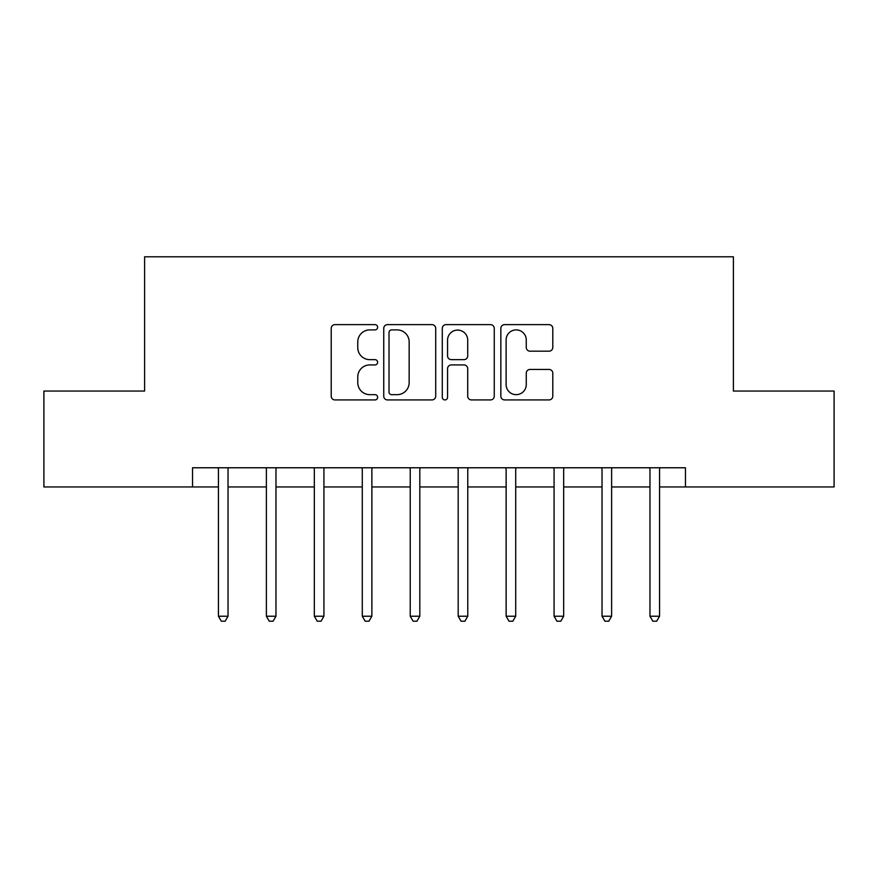 <?xml version="1.0" encoding="UTF-8"?>
<svg xmlns="http://www.w3.org/2000/svg" width="878" height="878" viewBox="0 0 878 878"><rect width="100%" height="100%" fill="white"/><g stroke="black" fill="none" stroke-linecap="round" stroke-linejoin="round"><path stroke-width="1.32" d="M377.628 327.264A2.634 2.634 0 0 0 374.994 324.63L334.99 324.63A3.764 3.764 0 0 0 331.226 328.394L331.226 396.165A3.764 3.764 0 0 0 334.99 399.929L374.994 399.929A2.634 2.634 0 0 0 377.628 397.295A2.634 2.634 0 0 0 374.994 394.661L369.814 394.661A12.051 12.051 0 0 1 357.763 382.61L357.763 376.969A12.051 12.051 0 0 1 369.814 364.919L374.994 364.919A2.634 2.634 0 0 0 377.628 362.285A2.634 2.634 0 0 0 374.994 359.651L369.814 359.651A12.051 12.051 0 0 1 357.763 347.6L357.763 341.948A12.051 12.051 0 0 1 369.814 329.898L374.994 329.898A2.634 2.634 0 0 0 377.628 327.264M549.035 351.178A3.764 3.764 0 0 0 552.8 347.414L552.8 328.394A3.764 3.764 0 0 0 549.035 324.63L504.609 324.63A3.764 3.764 0 0 0 500.844 328.394L500.844 396.165A3.764 3.764 0 0 0 504.609 399.929L549.035 399.929A3.764 3.764 0 0 0 552.8 396.165L552.8 373.205A3.764 3.764 0 0 0 549.035 369.44L530.027 369.44A3.764 3.764 0 0 0 526.262 373.205L526.262 384.586A10.075 10.075 0 0 1 516.187 394.661A10.075 10.075 0 0 1 506.112 384.586L506.112 339.973A10.075 10.075 0 0 1 516.187 329.898A10.075 10.075 0 0 1 526.262 339.973L526.262 347.414A3.764 3.764 0 0 0 530.027 351.178L549.035 351.178M192.545 486.95L43.9 486.95L43.9 391.05L144.596 391.05L144.596 256.793L733.404 256.793L733.404 391.05L834.1 391.05L834.1 486.95L685.455 486.95L685.455 467.765L192.545 467.765L192.545 486.95L218.435 486.95M435.707 328.394A3.764 3.764 0 0 0 431.943 324.63L387.505 324.63A3.764 3.764 0 0 0 383.741 328.394L383.741 396.165A3.764 3.764 0 0 0 387.505 399.929L431.943 399.929A3.764 3.764 0 0 0 435.707 396.165L435.707 328.394M446.057 324.63L490.495 324.63A3.764 3.764 0 0 1 494.259 328.394L494.259 396.165A3.764 3.764 0 0 1 490.495 399.929L471.475 399.929A3.764 3.764 0 0 1 467.711 396.165L467.711 368.683A3.764 3.764 0 0 0 463.946 364.919L451.336 364.919A3.764 3.764 0 0 0 447.56 368.683L447.56 397.295A2.634 2.634 0 0 1 444.926 399.929A2.634 2.634 0 0 1 442.292 397.295L442.292 328.394A3.764 3.764 0 0 1 446.057 324.63M228.028 486.95L266.385 486.95M275.977 486.95L314.335 486.95M323.927 486.95L362.285 486.95M371.866 486.95L410.235 486.95M419.816 486.95L458.184 486.95M467.765 486.95L506.134 486.95M515.715 486.95L554.073 486.95M563.665 486.95L602.023 486.95M611.615 486.95L649.972 486.95M659.565 486.95L685.455 486.95M391.654 329.898A2.634 2.634 0 0 0 389.02 332.532L389.02 392.027A2.634 2.634 0 0 0 391.654 394.661L397.108 394.661A12.051 12.051 0 0 0 409.159 382.61L409.159 341.948A12.051 12.051 0 0 0 397.108 329.898L391.654 329.898M467.711 340.159A10.075 10.075 0 0 0 457.636 330.084A10.075 10.075 0 0 0 447.56 340.159L447.56 355.875A3.764 3.764 0 0 0 451.336 359.651L463.946 359.651A3.764 3.764 0 0 0 467.711 355.875L467.711 340.159M228.499 467.765L228.302 468.259A3.841 3.841 0 0 0 228.028 469.686L228.028 616.224L218.435 616.224L218.435 469.686A3.841 3.841 0 0 0 218.161 468.259L217.963 467.765M228.028 616.224L225.152 621.207L221.311 621.207L218.435 616.224M276.449 467.765L276.252 468.259A3.841 3.841 0 0 0 275.977 469.686L275.977 616.224L266.385 616.224L266.385 469.686A3.841 3.841 0 0 0 266.111 468.259L265.913 467.765M275.977 616.224L273.091 621.207L269.261 621.207L266.385 616.224M324.399 467.765L324.201 468.259A3.841 3.841 0 0 0 323.927 469.686L323.927 616.224L314.335 616.224L314.335 469.686A3.841 3.841 0 0 0 314.061 468.259L313.863 467.765M323.927 616.224L321.041 621.207L317.21 621.207L314.335 616.224M372.349 467.765L372.151 468.259A3.841 3.841 0 0 0 371.866 469.686L371.866 616.224L362.285 616.224L362.285 469.686A3.841 3.841 0 0 0 361.999 468.259L361.813 467.765M371.866 616.224L368.99 621.207L365.16 621.207L362.285 616.224M420.299 467.765L420.101 468.259A3.841 3.841 0 0 0 419.816 469.686L419.816 616.224L410.235 616.224L410.235 469.686A3.841 3.841 0 0 0 409.949 468.259L409.763 467.765M419.816 616.224L416.94 621.207L413.11 621.207L410.235 616.224M468.237 467.765L468.051 468.259A3.841 3.841 0 0 0 467.765 469.686L467.765 616.224L458.184 616.224L458.184 469.686A3.841 3.841 0 0 0 457.899 468.259L457.701 467.765M467.765 616.224L464.89 621.207L461.06 621.207L458.184 616.224M516.187 467.765L516.001 468.259A3.841 3.841 0 0 0 515.715 469.686L515.715 616.224L506.134 616.224L506.134 469.686A3.841 3.841 0 0 0 505.849 468.259L505.651 467.765M515.715 616.224L512.84 621.207L509.01 621.207L506.134 616.224M564.137 467.765L563.939 468.259A3.841 3.841 0 0 0 563.665 469.686L563.665 616.224L554.073 616.224L554.073 469.686A3.841 3.841 0 0 0 553.798 468.259L553.601 467.765M563.665 616.224L560.79 621.207L556.959 621.207L554.073 616.224M612.087 467.765L611.889 468.259A3.841 3.841 0 0 0 611.615 469.686L611.615 616.224L602.023 616.224L602.023 469.686A3.841 3.841 0 0 0 601.748 468.259L601.551 467.765M611.615 616.224L608.739 621.207L604.909 621.207L602.023 616.224M660.036 467.765L659.839 468.259A3.841 3.841 0 0 0 659.565 469.686L659.565 616.224L649.972 616.224L649.972 469.686A3.841 3.841 0 0 0 649.698 468.259L649.5 467.765M659.565 616.224L656.689 621.207L652.848 621.207L649.972 616.224"/></g></svg>
